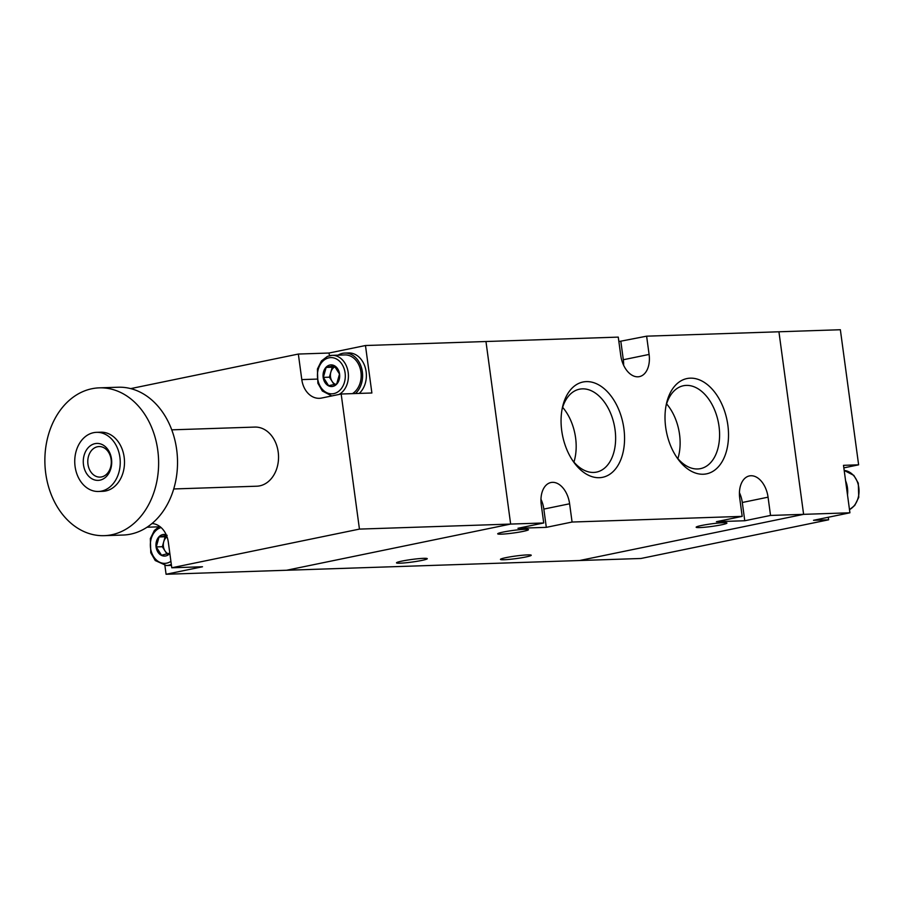 <?xml version="1.0" encoding="UTF-8"?>
<svg xmlns="http://www.w3.org/2000/svg" width="904" height="904" viewBox="0 0 904 904"><rect width="100%" height="100%" fill="white"/><g stroke="black" fill="none" stroke-linecap="round" stroke-linejoin="round"><path stroke-width="1.36" d="M828.279 517.257L828.629 519.8L813.51 520.308L849.918 512.794L843.5 465.334L858.619 464.825L843.85 467.876M164.901 565.508L166.076 574.266L286.579 570.254L510.647 524.071L286.579 570.254L579.543 560.525L803.611 514.342L579.543 560.525L640.97 558.48L828.629 519.8M858.619 464.825L840.358 329.734L778.932 331.779L803.611 514.342L849.918 512.794M845.602 480.826A22.182 17.063 88.1 0 1 847.443 487.697A22.182 17.063 88.1 0 1 847.5 494.929M699.775 527.574A15.526 1.299 -7.7 0 1 696.159 527.224A15.526 1.299 -7.7 0 1 711.369 523.857A15.526 1.299 -7.7 0 1 726.929 523.066A15.526 1.299 -7.7 0 1 716.906 525.653A15.526 1.299 -7.7 0 1 699.775 527.574M400.122 563.192A15.526 1.299 -7.7 0 1 396.494 562.853A15.526 1.299 -7.7 0 1 411.715 559.474A15.526 1.299 -7.7 0 1 427.276 558.683A15.526 1.299 -7.7 0 1 417.252 561.271A15.526 1.299 -7.7 0 1 400.122 563.192M504.082 559.734A15.526 1.299 -7.7 0 1 500.454 559.395A15.526 1.299 -7.7 0 1 515.664 556.028A15.526 1.299 -7.7 0 1 531.236 555.237A15.526 1.299 -7.7 0 1 521.212 557.824A15.526 1.299 -7.7 0 1 504.082 559.734M166.076 574.266L202.496 566.763L171.783 567.78L359.442 529.1L510.647 524.071L485.968 341.52L510.647 524.071L543.722 522.975L541.259 504.726A22.182 14.057 -101.6 0 1 550.954 482.521A22.182 14.057 -101.6 0 1 552.468 482.34A22.182 14.057 -101.6 0 1 569.61 503.777L572.074 522.037L742.184 516.376L739.721 498.127A22.182 14.057 -101.6 0 1 749.416 475.922A22.182 14.057 -101.6 0 1 750.93 475.741A22.182 14.057 -101.6 0 1 768.061 497.177L770.536 515.438L803.611 514.342L778.932 331.779L646.62 336.175L649.095 354.436A22.182 14.057 -101.6 0 1 639.388 376.629A22.182 14.057 -101.6 0 1 620.743 355.374L618.268 337.113L365.465 345.52L329.056 353.023L329.418 355.713M599.307 477.696A48.646 30.838 -101.6 0 1 573.69 462.057A48.646 30.838 -101.6 0 1 562.435 407.455A48.646 30.838 -101.6 0 1 586.312 381.612A48.646 30.838 -101.6 0 1 623.896 428.62A48.646 30.838 -101.6 0 1 599.307 477.696M703.255 474.238A48.646 30.838 -101.6 0 1 677.638 458.599A48.646 30.838 -101.6 0 1 666.384 403.998A48.646 30.838 -101.6 0 1 690.272 378.166A48.646 30.838 -101.6 0 1 727.856 425.162A48.646 30.838 -101.6 0 1 703.255 474.238M501.324 534.162A15.526 1.299 -7.7 0 1 497.697 533.823A15.526 1.299 -7.7 0 1 512.907 530.456A15.526 1.299 -7.7 0 1 528.478 529.665A15.526 1.299 -7.7 0 1 518.444 532.253A15.526 1.299 -7.7 0 1 501.324 534.162M540.965 499.234A22.182 14.057 -101.6 0 1 543.835 509.088L546.31 527.348L517.958 528.286L543.722 522.975M739.427 492.635A22.182 14.057 -101.6 0 1 742.297 502.488L744.772 520.749L770.536 515.438M744.772 520.749L716.42 521.687L742.184 516.376M546.31 527.348L572.074 522.037M618.867 341.554L646.62 336.175M620.856 341.486L623.319 359.747A22.182 14.057 -101.6 0 1 623.613 365.239M562.65 407.342A42.319 26.826 -101.6 0 1 573.927 462.08M562.028 409.478A42.319 26.826 -101.6 0 1 579.475 389.195A42.319 26.826 -101.6 0 1 582.368 388.856A42.319 26.826 -101.6 0 1 614.709 427.479A42.319 26.826 -101.6 0 1 596.561 472.091A42.319 26.826 -101.6 0 1 593.668 472.43A42.319 26.826 -101.6 0 1 572.514 460.351M666.598 403.885A42.319 26.826 -101.6 0 1 677.876 458.622M665.988 406.032A42.319 26.826 -101.6 0 1 683.424 385.737A42.319 26.826 -101.6 0 1 686.317 385.398A42.319 26.826 -101.6 0 1 718.669 424.021A42.319 26.826 -101.6 0 1 700.51 468.634A42.319 26.826 -101.6 0 1 697.617 468.973A42.319 26.826 -101.6 0 1 676.474 456.893M329.056 353.023L298.343 354.052L301.8 379.601A22.182 17.063 -91.9 0 0 319.338 398.314A22.182 17.063 -91.9 0 0 321.564 398.054L341.17 394.008L371.883 392.991L365.465 345.52M298.343 354.052L130.684 388.607M158.539 526.84L147.047 527.213M359.442 529.1L341.17 394.008M171.749 429.841L254.804 427.083A29.583 22.747 88.1 0 1 278.522 455.887A29.583 22.747 88.1 0 1 256.77 486.205L173.715 488.962M171.783 567.78L168.325 542.219A22.182 17.063 -91.9 0 0 151.996 523.529M93.541 432.688A29.583 22.747 88.1 0 1 96.513 432.338A29.583 22.747 88.1 0 1 120.221 461.153A29.583 22.747 88.1 0 1 98.48 491.471A29.583 22.747 88.1 0 1 74.874 464.599A29.583 22.747 88.1 0 1 93.541 432.688M95.022 443.649A18.487 14.215 88.1 0 1 111.497 459.017A18.487 14.215 88.1 0 1 99.96 480.16A18.487 14.215 88.1 0 1 83.484 464.792A18.487 14.215 88.1 0 1 95.022 443.649M96.513 432.338L100.762 432.202A29.583 22.747 88.1 0 1 124.481 461.006A29.583 22.747 88.1 0 1 102.728 491.324L98.48 491.471M91.869 388.743A73.947 56.862 88.1 0 1 99.293 387.85A73.947 56.862 88.1 0 1 158.573 459.876A73.947 56.862 88.1 0 1 104.197 535.665A73.947 56.862 88.1 0 1 45.2 468.498A73.947 56.862 88.1 0 1 91.869 388.743M99.293 387.85L118.187 387.228A73.947 56.862 88.1 0 1 177.478 459.243A73.947 56.862 88.1 0 1 123.102 535.044L104.197 535.665M97.496 446.745A15.289 11.752 88.1 0 1 99.033 446.553A15.289 11.752 88.1 0 1 111.226 460.441A15.289 11.752 88.1 0 1 101.576 476.928A15.289 11.752 88.1 0 1 100.05 477.109A15.289 11.752 88.1 0 1 87.846 463.232A15.289 11.752 88.1 0 1 97.496 446.745M167.048 536.84A9.243 7.108 -91.9 0 0 163.737 541.745A9.243 7.108 -91.9 0 0 164.969 550.875A9.243 7.108 -91.9 0 0 168.381 553.858M167.07 554.163L162.336 546.728L156.245 546.931L161.522 555.226L169.794 553.146M162.336 546.728L165.138 536.761L166.89 536.4M167.138 535.304L159.059 536.965L156.245 546.931M165.138 536.761L159.059 536.965M169.839 553.44A10.825 8.328 88.1 0 1 165.726 555.949A10.825 8.328 88.1 0 1 156.076 546.954A10.825 8.328 88.1 0 1 162.833 534.569A10.825 8.328 88.1 0 1 166.234 534.784M359.227 393.409A22.182 17.063 -91.9 0 0 366.12 371.657A22.182 17.063 -91.9 0 0 348.582 352.944L344.797 353.068A22.182 17.063 -91.9 0 0 338.051 355.148M355.441 393.534A22.182 17.063 -91.9 0 0 362.346 371.781A22.182 17.063 -91.9 0 0 344.797 353.068M335.09 366.764A9.243 7.108 -91.9 0 0 330.83 372.199A9.243 7.108 -91.9 0 0 332.062 381.33A9.243 7.108 -91.9 0 0 335.463 384.313M336.695 384.008L339.508 374.053L334.231 365.758L326.141 367.419L323.338 377.386L328.615 385.68L336.695 384.008M334.152 384.618L329.418 377.183L332.231 367.216L335 366.651M332.231 367.216L326.141 367.419M329.418 377.183L323.338 377.386M330.062 355.588A20.34 15.639 88.1 0 1 332.107 355.351L344.865 354.922A20.34 15.639 88.1 0 1 360.696 370.55A20.34 15.639 88.1 0 1 352.47 393.635M329.915 365.024A10.825 8.328 88.1 0 1 339.565 374.03A10.825 8.328 88.1 0 1 332.808 386.403A10.825 8.328 88.1 0 1 323.169 377.409A10.825 8.328 88.1 0 1 329.915 365.024M849.489 509.596A20.34 15.639 -91.9 0 0 858.8 487.561A20.34 15.639 -91.9 0 0 844.189 470.453M543.835 509.088L569.61 503.777M742.297 502.488L768.061 497.177M623.319 359.747L649.095 354.436M316.897 379.104L301.8 379.601M153.013 523.631L151.827 523.665M171.308 564.311A20.34 15.639 88.1 0 1 166.37 565.542L171.455 565.373M170.912 561.339A18.114 13.933 88.1 0 1 151.25 551.395A18.114 13.933 88.1 0 1 161.093 527.552M331.791 395.941L322.344 391.003L317.88 383.251L317.417 369.058L321.44 360.945L327.474 356.357L332.107 355.351A20.34 15.639 88.1 0 1 348.187 372.493A20.34 15.639 88.1 0 1 339.034 394.449M345.091 372.889A18.114 13.933 88.1 0 1 333.779 393.613A18.114 13.933 88.1 0 1 317.643 378.55A18.114 13.933 88.1 0 1 328.943 357.826A18.114 13.933 88.1 0 1 345.091 372.889M849.5 509.686L854.732 505.46L858.755 497.347L858.291 483.154L853.839 475.391L844.189 470.442M159.533 526.297L154.358 530.49L150.335 538.603L150.787 552.796L155.251 560.548L166.37 565.542"/></g></svg>
